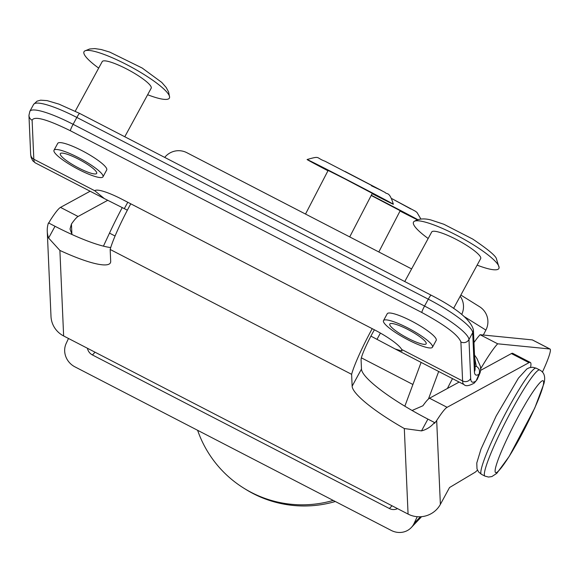 <?xml version="1.0" encoding="UTF-8"?>
<svg xmlns="http://www.w3.org/2000/svg" width="579" height="579" viewBox="0 0 579 579"><rect width="100%" height="100%" fill="white"/><g stroke="black" fill="none" stroke-linecap="round" stroke-linejoin="round"><path stroke-width="0.87" d="M411.618 268.924L186.807 152.675A17.913 17.804 121.9 0 0 164.697 157.408M460.196 296.245A17.913 17.804 121.9 0 1 461.724 314.411M483.32 335.038L485.89 330.081A17.913 17.804 -58.1 0 0 479.542 306.696L460.848 295.051M335.321 501.515A111.856 111.182 121.9 0 1 245.568 489.262L243.708 488.104A111.856 111.182 -58.1 0 0 333.222 500.422M438.679 371.479L428.453 399.018M197.62 430.306A111.856 111.182 -58.1 0 0 243.708 488.104M404.851 406.19L421.107 362.396M68.488 338.476L66.165 343.47A17.913 16.646 43.5 0 0 74.908 366.84L391.216 530.415A17.913 16.646 43.5 0 0 411.293 527.549A17.913 16.646 43.5 0 0 414.108 523.402L417.22 516.707M397.476 508.601A8.96 8.323 43.5 0 1 389.414 508.536L92.43 354.956A8.96 8.323 43.5 0 1 87.443 348.276M103.424 246.155L109.496 233.127A62.098 6.818 -62.7 0 1 122.263 207.55M542.4 372.123A37.02 4.06 -62.7 0 1 543.189 370.415L542.451 372A37.02 4.06 117.3 0 0 550.05 349.036A37.02 4.06 117.3 0 0 549.876 348.985L497.672 343.803A62.098 6.818 117.3 0 0 480.715 368.678M447.393 388.48A62.098 6.818 -62.7 0 1 452.51 378.63M473.962 342.544A62.098 6.818 -62.7 0 1 480.1 334.713L532.304 339.902A37.02 4.06 -62.7 0 1 532.477 339.953L550.05 349.036M497.672 343.803L480.1 334.713M408.072 514.08L63.639 335.965L59.89 250.432A74.438 13.896 -151.5 0 0 110.357 262.924A74.438 13.896 -151.5 0 0 110.69 261.339L110.169 249.469L351.619 374.331L352.141 386.2A74.438 13.896 -151.5 0 0 404.316 428.547L408.072 514.08A23.884 23.319 177.5 0 0 440.373 504.374L449.528 487.54L474.766 472.464A62.098 6.818 117.3 0 0 477.458 470.097M107.73 200.305L78.071 216.481L60.498 207.391A47.767 5.24 -62.7 0 0 50.091 220.599L48.781 223.053M59.89 250.432L48.614 238.049A23.884 23.319 177.5 0 1 47.261 231.253L50.995 316.402A23.884 23.319 -2.5 0 0 63.639 335.965M47.261 231.253A23.884 23.319 177.5 0 1 48.455 222.886L55.019 226.28A74.438 13.896 -151.5 0 0 110.712 247.566M530.559 367.404A62.098 6.818 117.3 0 0 530.321 362.447A62.098 6.818 117.3 0 0 528.982 362.657L447.104 407.312A47.767 5.24 117.3 0 0 436.689 420.52L434.511 423.379L434.474 422.504A23.884 23.319 177.5 0 1 421.512 430.885L404.316 428.547M374.403 329.798A23.884 2.62 117.3 0 0 361.079 359.762L361.484 369.026A74.438 13.896 -151.5 0 0 427.91 419.109L434.474 422.504M351.619 374.331A45.415 4.987 -62.7 0 1 372.217 328.669M130.767 203.808A45.415 4.987 117.3 0 0 110.169 249.469M60.498 207.391L90.121 191.236M72.049 234.546L70.023 229.031L71.449 224.015A47.767 5.24 -62.7 0 1 78.071 216.481M459.154 382.068L429.531 398.229A47.767 5.24 117.3 0 0 422.909 405.763L412.096 410.475M530.321 362.447L512.748 353.356A62.098 6.818 117.3 0 0 511.409 353.566L480.664 370.336M349.716 236.92L372.304 193.343L344.78 178.839L328.127 170.443L305.517 214.064M372.138 193.668A48.585 0.427 -152.6 0 0 393.351 204.249A48.585 0.427 -152.6 0 0 350.411 181.517A48.585 0.427 -152.6 0 0 307.08 159.536A48.585 0.427 -152.6 0 0 327.96 170.769M378.818 251.966L400.198 210.72L371.204 195.456M400.031 211.046A48.585 0.427 -152.6 0 0 417.437 219.846M417.893 219.702A48.585 0.427 -152.6 0 0 371.305 195.268M453.567 308.441L480.679 258.603A27.864 5.204 -151.5 0 0 480.802 258.01A27.864 5.204 -151.5 0 0 457.309 239.981A27.864 5.204 -151.5 0 0 431.724 231.969L404.75 281.546M432.585 346.64A27.864 5.204 28.5 0 1 432.462 347.234A27.864 5.204 28.5 0 1 405.495 338.491A27.864 5.204 28.5 0 1 383.501 320.607A27.864 5.204 28.5 0 1 409.092 328.619A27.864 5.204 28.5 0 1 432.585 346.64M477.125 265.131A48.585 9.069 -151.5 0 0 499.098 267.549A48.585 9.069 -151.5 0 0 460.551 237.332A48.585 9.069 -151.5 0 0 414.209 221.366A48.585 9.069 -151.5 0 0 413.305 223.103A48.585 9.069 -151.5 0 0 428.171 238.497M389.718 324.479A20.685 3.858 -151.5 0 0 407.153 337.861A20.685 3.858 -151.5 0 0 426.151 343.81A20.685 3.858 -151.5 0 0 409.823 330.529A20.685 3.858 -151.5 0 0 389.812 324.037A20.685 3.858 -151.5 0 0 389.718 324.479M124.775 136.76L151.184 88.218A27.864 5.204 -151.5 0 0 151.264 87.299A27.864 5.204 -151.5 0 0 127.199 69.263A27.864 5.204 -151.5 0 0 102.23 61.584L75.234 111.204M103.048 175.936A27.864 5.204 28.5 0 1 102.968 176.848A27.864 5.204 28.5 0 1 76.008 168.098A27.864 5.204 28.5 0 1 54.013 150.214A27.864 5.204 28.5 0 1 78.983 157.901A27.864 5.204 28.5 0 1 103.048 175.936M147.638 94.739A48.585 9.069 -151.5 0 0 169.604 97.185A48.585 9.069 -151.5 0 0 131.115 66.976A48.585 9.069 -151.5 0 0 84.722 50.974A48.585 9.069 -151.5 0 0 83.89 53.275A48.585 9.069 -151.5 0 0 98.676 68.105M60.259 154.325A20.685 3.858 -151.5 0 0 78.122 167.715A20.685 3.858 -151.5 0 0 96.664 173.418A20.685 3.858 -151.5 0 0 80.336 160.137A20.685 3.858 -151.5 0 0 60.317 153.645A20.685 3.858 -151.5 0 0 60.259 154.325M54.013 150.214L57.748 143.346A27.864 5.204 28.5 0 1 83.34 151.358A27.864 5.204 28.5 0 1 106.833 169.386A27.864 5.204 28.5 0 1 106.702 169.98L102.968 176.848M383.501 320.607L387.242 313.731A27.864 5.204 28.5 0 1 412.834 321.743A27.864 5.204 28.5 0 1 436.32 339.772A27.864 5.204 28.5 0 1 436.197 340.365L432.462 347.234M474.606 357.308L476.314 366.261A124.398 13.65 -62.7 0 1 475.033 366.898M127.358 210.177L104.271 198.546L94.775 190.752A31.049 5.797 28.5 0 1 121.612 199.075L374.309 329.755A31.049 5.797 28.5 0 1 401.652 349.441L401.992 351.098L395.081 348.934L370.915 336.124M401.652 349.441L462.599 380.96L460.891 341.957C458.228 334.988 445.2 325.166 421.816 312.494L70.356 130.745C47.029 119.26 34.277 115.757 32.113 120.229L33.821 159.232L94.775 190.752M480.23 372.326L478.992 374.258C480.215 370.907 479.325 368.237 476.314 366.261M477.212 379.448L474.244 383.074L477.212 379.448L480.027 372.912M464.698 316.887L485.89 330.081M420.405 516.758L414.108 523.402M95.036 352.206L92.43 354.956M389.414 508.536L392.019 505.778M109.496 233.127L115.055 236M549.876 348.985L532.304 339.902M440.373 504.374L436.689 420.52M352.141 386.2L361.484 369.026M427.91 419.109L421.512 430.885M48.614 238.049L55.019 226.28M447.104 407.312L429.531 398.229M71.449 224.015L71.905 234.343M528.982 362.657L511.409 353.566M481.388 474.273A59.709 6.55 -62.7 0 1 503.028 418.183A59.709 6.55 -62.7 0 1 536.255 368.201L532.651 367.245L529.286 367.745L526.904 368.91L518.429 378.145L496.189 415.983L480.983 449.13L476.778 463.012L476.995 468.852L478.529 471.885L481.395 474.281L484.913 476.097A59.709 6.55 -62.7 0 1 506.516 420.05A59.709 6.55 -62.7 0 1 539.766 370.017L536.255 368.201M514.76 446.988C507.595 459.892 492.425 482.481 495.508 468.02C499.243 452.431 517.185 417.669 523.973 406.393C531.138 393.488 546.315 370.907 543.225 385.368C539.49 400.95 521.556 435.719 514.76 446.988M371.486 185.808L381.851 190.686L345.07 171.456M410.887 209.005L391.889 198.648L415.324 211.183L416.981 212.442L420.919 219.086M127.778 202.259L124.326 208.606M377.023 339.287L380.403 333.07M474.411 371.667A5.971 5.826 -2.5 0 0 475.106 368.678L473.398 329.675A5.971 5.826 177.5 0 1 472.703 332.664L474.411 371.667C474.585 375.149 476.104 376.017 478.992 374.258L476.133 380.895C472.688 383.255 470.872 382.473 470.676 378.536L468.968 339.533L472.703 332.664A49.758 9.286 28.5 0 0 428.301 299.184L424.559 306.052A49.758 9.286 28.5 0 1 468.968 339.533A5.971 5.826 -2.5 0 1 460.891 341.957M431.16 295.319A5.971 0.659 117.3 0 0 431.102 295.167A5.971 0.659 117.3 0 0 428.301 299.184L76.841 117.436L73.106 124.304L424.559 306.052A5.971 0.659 -62.7 0 0 421.816 312.494M79.699 113.571A5.971 0.659 117.3 0 0 79.641 113.419A5.971 0.659 117.3 0 0 76.841 117.436A49.758 9.286 28.5 0 0 33.604 104.415L29.869 111.284A49.758 9.286 28.5 0 1 73.106 124.304A5.971 0.659 -62.7 0 0 70.356 130.745M33.821 159.232A144.301 15.836 117.3 0 0 35.283 162.873L32.742 160.759L31.1 157.394L30.658 154.34A5.971 5.826 -2.5 0 0 33.821 159.232M474.259 383.074C469.048 385.947 465.646 386.461 464.061 384.608A144.301 15.836 -62.7 0 1 462.599 380.96A5.971 5.826 -2.5 0 0 470.676 378.536M29.869 111.284L28.95 115.337A5.971 5.826 -2.5 0 0 32.113 120.229M421.599 516.671L411.293 527.549M484.913 476.097L488.524 477.053L491.889 476.553L496.782 473.347L509.129 456.52L534.728 408.137L543.963 383.493C545.664 376.842 544.26 372.348 539.766 370.017M361.368 357.836L412.907 384.485M393.351 204.249C389.312 190.824 386.982 194.841 385.129 192.467L324.985 161.208C315.461 157.778 320.896 155.57 307.08 159.536M499.098 267.541L496.514 259.124C496.326 256.331 488.401 249.65 472.739 239.084L443.869 224.261L430.856 219.948C424.175 218.211 418.624 218.681 414.209 221.366M169.604 97.149L168.598 91.945L166.195 87.48L161.751 82.406L142.152 68.018L109.749 52.096L101.267 49.533L94.79 48.585L89.607 48.998L84.722 50.974M473.398 329.675C470.503 319.637 456.397 308.137 431.102 295.167L79.641 113.419L58.949 104.119L47.102 100.623L40.668 100.174L37.042 101.159L33.604 104.415M474.512 355.043L476.98 358.575L480.447 366.558L480.679 370.162L479.977 372.977M464.061 384.608L395.081 348.934M104.271 198.546L35.283 162.873M28.95 115.337L30.658 154.34"/></g></svg>
